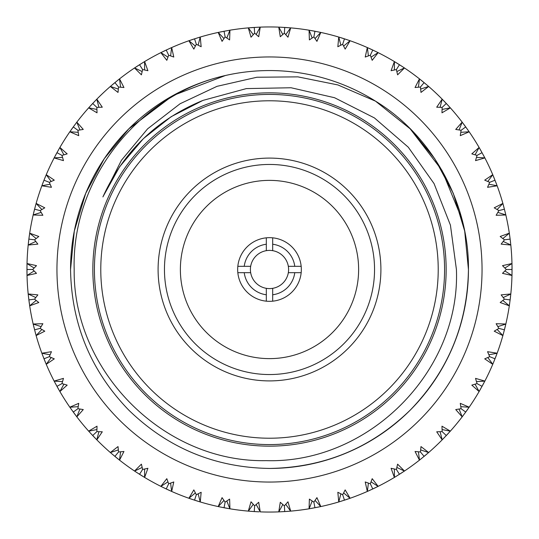 <?xml version="1.0" encoding="UTF-8"?>
<svg xmlns="http://www.w3.org/2000/svg" width="539" height="539" viewBox="0 0 539 539"><rect width="100%" height="100%" fill="white"/><g stroke="black" fill="none" stroke-linecap="round" stroke-linejoin="round"><path stroke-width="0.81" d="M164.456 269.5A105.044 105.044 0 0 0 269.5 374.544A105.044 105.044 0 0 0 374.544 269.5A105.044 105.044 0 0 0 269.5 164.456A105.044 105.044 0 0 0 164.456 269.5M380.905 269.5A111.405 111.405 0 0 1 269.5 380.905A111.405 111.405 0 0 1 158.095 269.5A111.405 111.405 0 0 1 269.5 158.095A111.405 111.405 0 0 1 380.905 269.5M438.22 269.5A168.72 168.72 0 0 0 269.5 100.78A168.72 168.72 0 0 0 100.78 269.5A168.72 168.72 0 0 0 269.5 438.22A168.72 168.72 0 0 0 438.22 269.5M94.419 269.5A175.081 175.081 0 0 1 269.5 94.419A175.081 175.081 0 0 1 444.581 269.5A175.081 175.081 0 0 1 269.5 444.581A175.081 175.081 0 0 1 94.419 269.5M180.376 269.5A89.124 89.124 0 0 0 269.5 358.624A89.124 89.124 0 0 0 358.624 269.5A89.124 89.124 0 0 0 269.5 180.376A89.124 89.124 0 0 0 180.376 269.5M294.766 272.68A25.468 25.468 0 0 1 272.68 294.766L272.68 288.331A19.101 19.101 0 0 0 288.331 272.68L301.173 272.68A31.828 31.828 0 0 0 266.32 237.827A31.828 31.828 0 0 0 237.827 272.68L250.669 272.68A19.101 19.101 0 0 0 266.32 288.331L266.32 301.173A31.828 31.828 0 0 1 237.827 272.68M272.68 288.331A19.101 19.101 0 0 1 266.32 288.331M250.669 272.68A19.101 19.101 0 0 1 250.669 266.32L237.827 266.32M244.234 266.32A25.468 25.468 0 0 1 266.32 244.234L266.32 250.669A19.101 19.101 0 0 1 272.68 250.669L272.68 244.234A25.468 25.468 0 0 1 294.766 266.32L288.331 266.32A19.101 19.101 0 0 1 288.331 272.68M446.157 269.5A176.657 176.657 0 0 0 269.5 92.843A176.657 176.657 0 0 0 92.843 269.5A176.657 176.657 0 0 0 269.5 446.157A176.657 176.657 0 0 0 446.157 269.5M410.172 128.828L434.704 158.655L453.299 193.366L464.692 231.063L468.445 269.5C467.569 324.074 448.145 370.967 410.172 410.172C370.967 448.145 324.074 467.569 269.5 468.445C214.926 467.569 168.033 448.145 128.828 410.172C90.855 370.967 71.431 324.074 70.555 269.5L74.308 231.063L85.701 193.366L104.296 158.655L128.828 128.828L172.958 95.551L225.403 75.507C137.667 95.214 71.546 179.851 74.173 269.5C72.88 371.331 164.011 462.826 266.138 460.636C368.312 463.803 460.501 371.762 456.418 269.5L450.429 225.147L434.057 183.604L408.272 147.194L374.423 117.926L334.53 97.714L291.067 87.756L246.37 88.591L203.035 100.375C156.903 119.294 123.532 151.472 102.915 196.91L121.47 160.231L147.632 128.808L180.087 103.751L217.015 86.334L256.894 77.245L297.885 76.861L337.892 84.933L375.494 101.143C431.948 135.363 469.213 202.927 468.445 269.5C467.569 324.074 448.145 370.967 410.172 410.172C370.967 448.145 324.074 467.569 269.5 468.445C214.926 467.569 168.033 448.145 128.828 410.172C90.855 370.967 71.431 324.074 70.555 269.5L74.308 231.063L85.701 193.366L104.296 158.655L128.828 128.828L172.958 95.551L225.403 75.507A198.945 198.945 0 0 1 375.494 101.143L381.437 105.038M462.038 219.413L441.926 170.27L410.172 128.828L375.494 101.143L410.172 128.828L434.704 158.655L453.299 193.366L464.692 231.063L468.445 269.5C467.569 324.074 448.145 370.967 410.172 410.172C370.967 448.145 324.074 467.569 269.5 468.445C214.926 467.569 168.033 448.145 128.828 410.172C90.855 370.967 71.431 324.074 70.555 269.5A198.945 198.945 0 0 1 225.403 75.507L172.958 95.551L128.828 128.828L104.296 158.655L85.701 193.366L74.308 231.063L70.555 269.5M468.445 269.5A198.945 198.945 0 0 1 269.5 468.445M269.5 56.952A212.548 212.548 0 0 1 482.048 269.5A212.548 212.548 0 0 1 269.5 482.048A212.548 212.548 0 0 1 56.952 269.5A212.548 212.548 0 0 1 269.5 56.952M286.297 511.471L278.764 511.875A242.55 242.55 0 0 1 260.236 511.875L256.18 504.504M278.764 511.875L280.287 502.274L284.37 505.858L287.974 501.796L290.689 511.12L289.578 511.215M309.453 508.735L309.069 508.803A242.55 242.55 0 0 1 290.689 511.12M309.069 508.803L309.379 499.087L313.873 502.126L316.939 497.645L320.799 506.566L319.715 506.795M339.887 501.614L338.748 501.957A242.55 242.55 0 0 1 320.799 506.566M338.748 501.957L337.838 492.282L342.683 494.735L345.162 489.904L350.107 498.265L349.056 498.629M368.42 490.962L367.335 491.44A242.55 242.55 0 0 1 350.107 498.265M367.335 491.44L365.22 481.96L370.333 483.786L372.186 478.679L378.149 486.353L377.152 486.852M395.397 476.82L394.38 477.433A242.55 242.55 0 0 1 378.149 486.353M394.38 477.433L391.092 468.29L396.394 469.456L397.593 464.16L404.466 471.032L403.543 471.645M420.386 459.403L419.457 460.138A242.55 242.55 0 0 1 404.466 471.032M419.457 460.138L415.05 451.48L420.454 451.972L420.979 446.575L428.66 452.524L420.966 458.945M442.997 438.995L442.169 439.837A242.55 242.55 0 0 1 428.66 452.524M442.169 439.837L436.711 431.8L442.135 431.618L441.98 426.187L450.348 431.133L449.6 431.961M462.873 415.913L462.159 416.856A242.55 242.55 0 0 1 450.348 431.133M462.159 416.856L455.731 409.566L461.094 408.703L460.259 403.334L469.179 407.194L468.546 408.111M479.703 390.519L479.104 391.55A242.55 242.55 0 0 1 469.179 407.194M479.104 391.55L471.82 385.122L477.028 383.593L475.533 378.371L484.864 381.08L484.345 382.07M493.212 363.219L492.747 364.317A242.55 242.55 0 0 1 484.864 381.08M492.747 364.317L484.716 358.853L489.695 356.683L487.552 351.691L497.147 353.207L496.763 354.251M503.197 334.443L502.874 335.588A242.55 242.55 0 0 1 497.147 353.207M502.874 335.588L494.216 331.175L498.885 328.392L496.129 323.717L505.845 324.013L505.589 325.098M509.49 304.643L509.315 305.815A242.55 242.55 0 0 1 505.845 324.013M509.315 305.815L500.179 302.52L504.457 299.179L501.142 294.88L510.81 293.964L510.696 295.076M512.003 274.284L511.976 275.469A242.55 242.55 0 0 1 510.81 293.964M511.976 275.469L502.496 273.347L506.323 269.5L502.496 265.653L511.976 263.531L512.003 264.642M510.689 243.857L510.81 245.036A242.55 242.55 0 0 1 511.976 263.531M510.81 245.036L501.142 244.12L504.457 239.821L500.179 236.48L509.315 233.185L509.483 234.283M505.757 214.603L505.845 214.987A242.55 242.55 0 0 1 509.315 233.185M505.845 214.987L496.129 215.283L498.885 210.608L494.216 207.825L502.874 203.412L503.177 204.483M496.783 184.816L497.147 185.793A242.55 242.55 0 0 1 502.874 203.412M497.147 185.793L487.552 187.309L489.695 182.317L484.716 180.147L492.747 174.683L492.902 175.04M484.312 156.869L484.864 157.92A242.55 242.55 0 0 1 492.747 174.683M484.864 157.92L475.533 160.629L477.028 155.407L471.82 153.878L479.104 147.45L479.663 148.414M468.506 130.836L469.179 131.806A242.55 242.55 0 0 1 479.104 147.45M469.179 131.806L460.259 135.666L461.094 130.297L455.731 129.434L462.159 122.144L462.833 123.033M449.553 106.985L450.348 107.867A242.55 242.55 0 0 1 462.159 122.144M450.348 107.867L441.98 112.813L442.135 107.382L436.711 107.2L442.169 99.163L442.95 99.958M423.162 81.834L428.66 86.476A242.55 242.55 0 0 1 442.169 99.163M428.66 86.476L420.979 92.425L420.454 87.028L415.05 87.52L419.457 78.862L420.332 79.55M403.482 67.314L404.466 67.968A242.55 242.55 0 0 1 419.457 78.862M404.466 67.968L397.593 74.84L396.394 69.544L391.092 70.71L394.38 61.567L395.336 62.147M377.084 52.115L378.149 52.647A242.55 242.55 0 0 1 394.38 61.567M378.149 52.647L372.186 60.321L370.333 55.214L365.22 57.04L367.335 47.56L368.353 48.011M348.989 40.344L350.107 40.735A242.55 242.55 0 0 1 367.335 47.56M350.107 40.735L345.162 49.096L342.683 44.265L337.838 46.718L338.748 37.043L339.813 37.366M319.64 32.192L320.799 32.434A242.55 242.55 0 0 1 338.748 37.043M320.799 32.434L316.939 41.355L313.873 36.874L309.379 39.913L309.069 30.197L310.168 30.386M290.299 27.846L290.689 27.88A242.55 242.55 0 0 1 309.069 30.197M290.689 27.88L287.974 37.204L284.37 33.142L280.287 36.726L278.764 27.125L279.876 27.172M259.05 27.172L260.236 27.125A242.55 242.55 0 0 1 278.764 27.125M228.758 30.393L229.931 30.197A242.55 242.55 0 0 1 248.311 27.88L249.422 27.785M199.113 37.386L200.252 37.043A242.55 242.55 0 0 1 218.201 32.434L219.285 32.205M170.58 48.038L171.665 47.56A242.55 242.55 0 0 1 188.893 40.735L189.944 40.371M143.603 62.18L144.62 61.567A242.55 242.55 0 0 1 160.851 52.647L161.848 52.148M118.614 79.597L119.543 78.862A242.55 242.55 0 0 1 134.534 67.968L135.457 67.355M96.003 100.005L96.831 99.163A242.55 242.55 0 0 1 110.34 86.476L118.034 80.055M76.127 123.087L76.841 122.144A242.55 242.55 0 0 1 88.652 107.867L89.4 107.039M59.297 148.481L59.896 147.45A242.55 242.55 0 0 1 69.821 131.806L70.454 130.889M45.788 175.781L46.253 174.683A242.55 242.55 0 0 1 54.136 157.92L54.655 156.93M35.803 204.557L36.126 203.412A242.55 242.55 0 0 1 41.853 185.793L42.237 184.749M29.51 234.357L29.685 233.185A242.55 242.55 0 0 1 33.155 214.987L33.411 213.902M26.997 264.716L27.024 263.531A242.55 242.55 0 0 1 28.19 245.036L28.304 243.924M28.311 295.143L28.19 293.964A242.55 242.55 0 0 1 27.024 275.469L26.997 274.358M33.425 325.172L33.155 324.013A242.55 242.55 0 0 1 29.685 305.815L29.517 304.717M42.264 354.318L41.853 353.207A242.55 242.55 0 0 1 36.126 335.588L35.823 334.517M54.688 382.131L54.136 381.08A242.55 242.55 0 0 1 46.253 364.317L45.815 363.286M70.494 408.164L69.821 407.194A242.55 242.55 0 0 1 59.896 391.55L59.337 390.586M89.447 432.015L88.652 431.133A242.55 242.55 0 0 1 76.841 416.856L76.167 415.967M115.838 457.166L110.34 452.524A242.55 242.55 0 0 1 96.831 439.837L96.05 439.042M135.518 471.686L134.534 471.032A242.55 242.55 0 0 1 119.543 460.138L118.668 459.45M161.916 486.885L160.851 486.353A242.55 242.55 0 0 1 144.62 477.433L143.664 476.853M190.011 498.656L188.893 498.265A242.55 242.55 0 0 1 171.665 491.44L170.647 490.989M219.36 506.808L218.201 506.566A242.55 242.55 0 0 1 200.252 501.957L199.187 501.634M249.496 511.221L248.311 511.12A242.55 242.55 0 0 1 229.931 508.803L228.832 508.614M285.744 504.322L290.636 511.127L284.727 511.572L278.818 511.868L282.82 504.504M318.926 506.963L309.123 508.789L312.169 500.98M315.046 500.435L320.752 506.572L310.963 508.479M345.62 499.794L338.802 501.937L340.843 493.812M343.626 492.902L350.06 498.279L340.587 501.398M373.884 488.442L367.382 491.42L368.393 483.099M371.048 481.853L378.102 486.38L369.094 490.658M400.497 473.633L394.427 477.406L394.386 469.018M396.859 467.448L404.425 471.059L396.024 476.436M425.049 455.603L419.497 460.104L418.405 451.797M420.663 449.93L428.626 452.558M447.148 434.643L442.209 439.804L440.08 431.692M442.088 429.556L450.314 431.173L443.509 438.47M466.444 411.075L462.186 416.815L459.066 409.034M460.784 406.669L469.146 407.235L463.318 415.326M482.634 385.27L479.131 391.503L475.054 384.179M476.469 381.612L484.837 381.127L480.067 389.886M495.469 357.647L492.767 364.27L487.808 357.512M488.886 354.783L497.126 353.254L493.495 362.545M504.733 328.628L502.887 335.534L497.12 329.457M497.847 326.614L505.831 324.067L503.392 333.735M510.285 298.68L509.321 305.761L502.84 300.452M503.204 297.548L510.81 294.018L509.598 303.915M512.05 268.274L511.976 275.422L504.875 270.962M504.875 268.038L511.976 263.578L512.016 273.549M509.982 237.881L510.81 244.982L503.204 241.452M502.84 238.548L509.321 233.239L510.137 239.1L504.457 239.821M503.392 205.265L505.831 214.933L497.847 212.386M497.12 209.543L502.887 203.466L505.407 213.114M493.495 176.455L497.126 185.746L488.886 184.217M487.808 181.488L492.767 174.73L496.48 183.994M480.067 149.114L484.837 157.873L476.469 157.388M475.054 154.821L479.131 147.497L483.968 156.216M465.002 125.944L469.146 131.765L460.784 132.331M459.066 129.966L462.186 122.185L468.081 130.229M445.47 102.572L450.314 107.827L442.088 109.444M440.08 107.308L442.209 99.196L449.061 106.439M428.626 86.442L420.663 89.07M418.405 87.203L419.497 78.896L427.211 85.223M398.429 64.053L404.425 67.941L396.859 71.552M394.386 69.982L394.427 61.594L402.869 66.91M371.661 49.514L378.102 52.62L371.048 57.147M368.393 55.901L367.382 47.58L376.424 51.791M343.282 38.444L350.06 40.721L343.626 46.098M340.843 45.188L338.802 37.063L348.295 40.108M313.745 31.019L320.752 32.428L315.046 38.565M312.169 38.02L309.123 30.211L318.926 32.037M280.684 27.206L290.636 27.873L285.744 34.678M282.82 34.496L278.818 27.132L285.953 27.509M253.047 27.509L260.182 27.132L256.18 34.496M260.236 27.125L258.713 36.726L254.63 33.142L251.026 37.204L248.311 27.88M253.256 34.678L248.364 27.873L258.316 27.206M222.85 31.478L229.877 30.211L226.831 38.02M229.931 30.197L229.621 39.913L225.127 36.874L222.061 41.355L218.201 32.434M223.954 38.565L218.248 32.428L228.037 30.521M193.38 39.206L200.198 37.063L198.157 45.188M200.252 37.043L201.162 46.718L196.317 44.265L193.838 49.096L188.893 40.735M195.374 46.098L188.94 40.721L198.413 37.602M165.116 50.558L171.618 47.58L170.607 55.901M171.665 47.56L173.78 57.04L168.667 55.214L166.814 60.321L160.851 52.647M167.952 57.147L160.898 52.62L169.906 48.342M138.503 65.367L144.573 61.594L144.614 69.982M144.62 61.567L147.908 70.71L142.606 69.544L141.407 74.84L134.534 67.968M142.141 71.552L134.575 67.941L142.976 62.564M113.951 83.397L119.503 78.896L120.595 87.203M119.543 78.862L123.95 87.52L118.546 87.028L118.021 92.425L110.34 86.476M118.337 89.07L110.374 86.442M91.852 104.357L96.791 99.196L98.92 107.308M96.831 99.163L102.289 107.2L96.865 107.382L97.02 112.813L88.652 107.867M96.912 109.444L88.686 107.827L95.491 100.53M72.556 127.925L76.814 122.185L79.934 129.966M76.841 122.144L83.269 129.434L77.906 130.297L78.741 135.666L69.821 131.806M78.216 132.331L69.854 131.765L75.682 123.674M56.366 153.73L59.869 147.497L63.946 154.821M59.896 147.45L67.18 153.878L61.972 155.407L63.467 160.629L54.136 157.92M62.531 157.388L54.163 157.873L58.933 149.114M43.531 181.353L46.233 174.73L51.192 181.488M46.253 174.683L54.284 180.147L49.305 182.317L51.448 187.309L41.853 185.793M50.114 184.217L41.874 185.746L44.434 179.069M34.267 210.372L36.113 203.466L41.88 209.543M36.126 203.412L44.784 207.825L40.115 210.608L42.871 215.283L33.155 214.987M41.153 212.386L33.169 214.933L35.608 205.265M28.715 240.32L29.679 233.239L36.16 238.548M29.685 233.185L38.821 236.48L34.543 239.821L37.858 244.12L28.19 245.036M35.796 241.452L28.19 244.982L28.863 239.1L34.543 239.821M26.95 270.726L27.024 263.578L34.125 268.038M27.024 263.531L36.504 265.653L32.677 269.5L36.504 273.347L27.024 275.469M34.125 270.962L27.024 275.422L26.984 265.451M29.018 301.119L28.19 294.018L35.796 297.548M28.19 293.964L37.858 294.88L34.543 299.179L38.821 302.52L29.685 305.815M36.16 300.452L29.679 305.761L28.385 295.877M35.608 333.735L33.169 324.067L41.153 326.614M33.155 324.013L42.871 323.717L40.115 328.392L44.784 331.175L36.126 335.588M41.88 329.457L36.113 335.534L33.593 325.886M44.434 359.931L41.874 353.254L50.114 354.783M41.853 353.207L51.448 351.691L49.305 356.683L54.284 358.853L46.253 364.317M51.192 357.512L46.233 364.27L42.52 355.006M57.545 387.42L54.163 381.127L62.531 381.612M54.136 381.08L63.467 378.371L61.972 383.593L67.18 385.122L59.896 391.55M63.946 384.179L59.869 391.503L55.032 382.784M73.998 413.056L69.854 407.235L78.216 406.669M69.821 407.194L78.741 403.334L77.906 408.703L83.269 409.566L76.841 416.856M79.934 409.034L76.814 416.815L70.919 408.771M93.53 436.428L88.686 431.173L96.912 429.556M88.652 431.133L97.02 426.187L96.865 431.618L102.289 431.8L96.831 439.837M98.92 431.692L96.791 439.804L89.939 432.561M110.374 452.558L118.337 449.93M110.34 452.524L118.021 446.575L118.546 451.972L123.95 451.48L119.543 460.138M120.595 451.797L119.503 460.104L111.789 453.777M140.571 474.947L134.575 471.059L142.141 467.448M134.534 471.032L141.407 464.16L142.606 469.456L147.908 468.29L144.62 477.433M144.614 469.018L144.573 477.406L136.131 472.09M167.339 489.486L160.898 486.38L167.952 481.853M160.851 486.353L166.814 478.679L168.667 483.786L173.78 481.96L171.665 491.44M170.607 483.099L171.618 491.42L162.576 487.209M195.718 500.556L188.94 498.279L195.374 492.902M188.893 498.265L193.838 489.904L196.317 494.735L201.162 492.282L200.252 501.957M198.157 493.812L200.198 501.937L190.705 498.892M218.201 506.566L222.061 497.645L225.127 502.126L224.049 507.751L218.248 506.572L223.954 500.435M226.831 500.98L229.877 508.789L220.074 506.963M225.255 507.981L224.049 507.751L225.127 502.126L229.621 499.087L229.931 508.803M255.493 511.646L248.364 511.127L253.256 504.322M248.311 511.12L251.026 501.796L254.63 505.858L258.713 502.274L260.236 511.875M348.295 498.892L345.93 499.693M376.424 487.209L374.174 488.3M402.869 472.09L400.773 473.458M428.62 452.558L427.818 453.252M427.211 453.777L425.298 455.394M449.061 432.561L447.37 434.4M468.081 408.771L466.639 410.806M483.968 382.784L482.789 384.987M496.48 355.006L495.584 357.344M505.407 325.886L504.814 328.312M510.615 295.877L510.325 298.357M512.016 265.451L512.043 267.944M509.598 235.085L509.934 237.558M510.177 239.424L510.285 240.32M510.325 240.643L510.615 243.123M505.575 213.828L505.723 214.461M463.318 123.674L464.807 125.681M443.509 100.53L445.248 102.336M420.966 80.055L422.906 81.625M427.764 85.701L428.62 86.442M396.024 62.564L398.153 63.878M369.094 48.342L371.364 49.379M340.587 37.602L342.972 38.343M310.963 30.521L313.422 30.959M286.283 27.529L288.769 27.718M289.578 27.785L290.009 27.819M250.231 27.718L252.717 27.529M220.074 32.037L222.526 31.545M190.705 40.108L193.07 39.307M162.576 51.791L164.826 50.7M136.131 66.91L138.227 65.542M110.38 86.442L111.182 85.748M111.789 85.223L113.702 83.606M89.939 106.439L91.63 104.6M70.919 130.229L72.361 128.194M55.032 156.216L56.211 154.013M42.52 183.994L43.416 181.656M44.562 178.766L45.505 176.455M33.593 213.114L34.186 210.688M28.385 243.123L28.675 240.643M28.904 238.777L29.018 237.881M29.066 237.558L29.402 235.085M26.984 273.549L26.957 271.056M29.402 303.915L29.066 301.442M45.505 362.545L44.562 360.234M58.933 389.886L57.707 387.709M75.682 415.326L74.193 413.319M95.491 438.47L93.752 436.664M118.034 458.945L116.094 457.375M111.236 453.299L110.38 452.558M142.976 476.436L140.847 475.122M169.906 490.658L167.636 489.621M198.413 501.398L196.028 500.657M310.093 508.627L309.736 508.688M313.873 502.126L314.951 507.751L313.873 502.126M288.769 511.282L286.957 511.423M228.037 508.479L225.578 508.041M254.63 505.858L254.273 511.572L259.124 511.828M258.316 511.794L255.823 511.666M254.273 511.572L250.231 511.282M284.37 33.142L284.727 27.428M284.37 505.858L284.727 511.572M344.455 500.179L342.683 494.735M372.772 488.967L370.333 483.786M399.466 474.293L396.394 469.456M424.105 456.385L420.454 451.972M446.312 435.539L442.135 431.618M465.73 412.065L461.094 408.703M482.048 386.348L477.028 383.593M495.018 358.785L489.695 356.683M504.43 329.821L498.885 328.392M510.137 299.9L504.457 299.179M512.05 269.5L506.323 269.5M504.43 209.179L498.885 210.608M495.018 180.215L489.695 182.317M482.048 152.652L477.028 155.407M465.73 126.934L461.094 130.297M446.312 103.461L442.135 107.382M424.105 82.615L420.454 87.028M399.466 64.707L396.394 69.544M372.772 50.033L370.333 55.214M344.455 38.821L342.683 44.265M314.951 31.249L313.873 36.874M254.273 27.428L254.63 33.142M224.049 31.249L225.127 36.874M194.545 38.821L196.317 44.265M166.228 50.033L168.667 55.214M139.534 64.707L142.606 69.544M114.895 82.615L118.546 87.028M92.688 103.461L96.865 107.382M73.27 126.934L77.906 130.297M56.952 152.652L61.972 155.407M43.982 180.215L49.305 182.317M34.57 209.179L40.115 210.608M26.95 269.5L32.677 269.5M28.863 299.9L34.543 299.179M34.57 329.821L40.115 328.392M43.982 358.785L49.305 356.683M56.952 386.348L61.972 383.593M73.27 412.065L77.906 408.703M92.688 435.539L96.865 431.618M114.895 456.385L118.546 451.972M139.534 474.293L142.606 469.456M166.228 488.967L168.667 483.786M194.545 500.179L196.317 494.735M266.32 237.827L266.32 250.669A19.101 19.101 0 0 0 250.669 266.32M266.32 294.766A25.468 25.468 0 0 1 244.234 272.68M272.68 244.234L272.68 237.827M301.173 266.32L294.766 266.32M266.32 301.173A31.828 31.828 0 0 0 301.173 272.68M288.331 266.32A19.101 19.101 0 0 0 272.68 250.669M272.68 301.173L272.68 294.766M103.043 196.614L119.618 166.767L143.199 138.86L119.618 166.767L103.043 196.614L119.618 166.767L143.199 138.86L119.618 166.767L103.043 196.614M143.738 138.341L171.153 116.7L202.772 100.483L171.153 116.7L143.738 138.341L171.153 116.7L202.772 100.483L171.153 116.7L143.738 138.341"/></g></svg>

